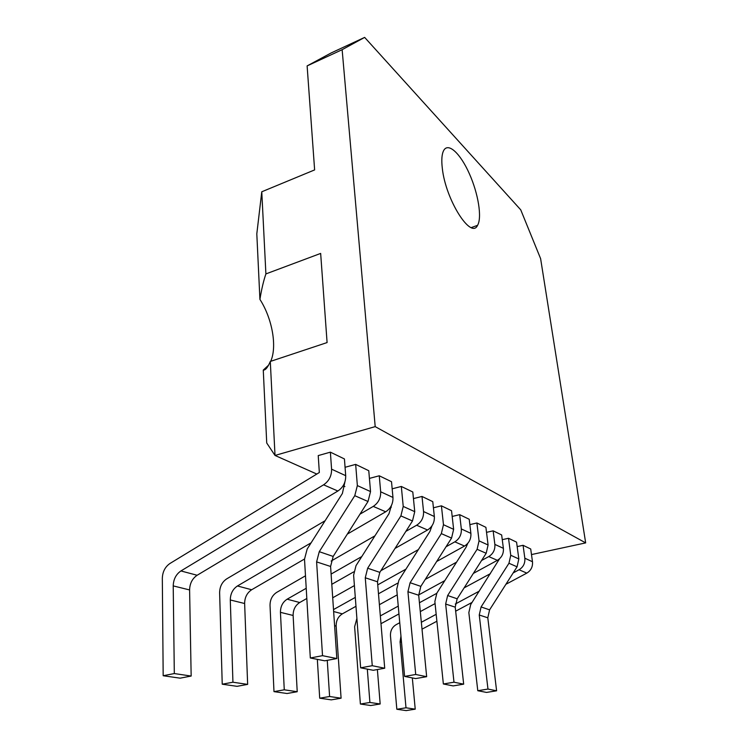 <?xml version="1.0" encoding="UTF-8"?>
<svg xmlns="http://www.w3.org/2000/svg" width="748" height="748" viewBox="0 0 748 748"><rect width="100%" height="100%" fill="white"/><g stroke="black" fill="none" stroke-linecap="round" stroke-linejoin="round"><path stroke-width="1.12" d="M499.561 558.765L470.688 604.58L468.846 612.584L477.785 690.713L486.537 692.424L496.607 690.806L487.799 617.801L489.594 609.854L517.064 566.816L518.832 558.952L516.578 542.16L508.518 538.27L502.273 539.673M496.607 690.806L487.967 689.058L479.244 615.006L481.086 606.946L508.958 563.263L510.753 555.278L508.518 538.27M477.785 690.713L487.967 689.058M531.491 554.567L585.675 542.898L375.197 426.622L275.012 455.448L316.815 474.054M343.126 485.761L344.903 486.555M390.643 506.91L391.316 507.209M467.762 543.385L466.135 547.134L436.869 593.089L434.859 601.542L443.358 683.981L453.176 685.907L463.676 684.158L455.223 607.161L457.168 598.783L486.181 553.277L488.089 544.983L485.901 527.331L476.897 522.983L469.856 524.629M473.344 573.417L497.383 560.327C501.758 557.587 503.759 553.595 503.385 548.331L501.656 534.951L493.147 530.837L486.518 532.352M431.998 525.788L429.932 531.426L398.908 580.205L396.721 589.153L404.593 676.407L415.673 678.576L426.659 676.688L418.702 595.23L420.834 586.367L451.558 538.102L453.634 529.332L451.54 510.725L441.414 505.826L433.419 507.789M436.654 561.505L464.508 546.049C469.099 543.123 471.221 538.897 470.885 533.352L469.22 519.271L459.674 514.661L452.185 516.447M163.176 675.734L180.146 678.165L191.161 676.052L189.599 589.938C189.786 583.449 192.301 578.559 197.145 575.259L337.872 491.025C343.22 487.387 345.828 482.264 345.698 475.672L344.435 458.954L330.382 452.157L318.227 455.588L319.34 472.512L169.964 563.478C165.13 566.825 162.578 571.762 162.325 578.288L163.176 675.734L174.312 673.555L173.218 585.899C173.452 579.298 176.014 574.314 180.923 570.948L323.585 484.816C329.017 481.095 331.682 475.878 331.579 469.164L330.382 452.157M344.884 482.021L342.397 493.456L307.166 549.051L304.511 559.186L310.317 657.988L324.782 660.811L336.824 658.558L330.588 566.46L333.169 556.428L368.016 501.487L370.531 491.576L368.773 470.716L355.665 464.386L345.062 467.285M391.41 505.526L389.007 513.68L356.02 565.638L353.617 575.147L360.63 667.814L373.233 670.283L384.715 668.226L377.478 581.776L379.816 572.36L412.475 520.973L414.747 511.669L412.793 491.997L401.321 486.452L392.167 488.818M347.315 534.109L385.688 511.791C390.755 508.434 393.177 503.647 392.962 497.448L391.513 481.712L379.264 475.784L369.419 478.402M395.009 548.443L427.547 529.986C432.363 526.863 434.635 522.366 434.345 516.513L432.765 501.646L422.003 496.448L413.448 498.589M505.91 584.291L526.807 573.118C530.996 570.537 532.885 566.741 532.483 561.739L530.715 548.995L523.076 545.301L517.177 546.601M268.541 365.211L263.268 370.082L266.727 443.003L275.012 455.448L270.299 361.452L327.091 342.565L320.658 253.422L265.895 273.918L261.772 191.778L256.807 233.844L259.921 299.378C272.3 318.62 277.302 346.763 270.683 361.321M375.197 426.622L342.135 49.686L307.119 65.908L331.13 52.958L364.65 37.4L342.135 49.686M307.119 65.908L314.627 169.908L261.772 191.778M585.675 542.898L540.617 258.658L520.739 209.842L364.65 37.4M443.358 683.981L453.989 682.204L445.649 604.038L447.65 595.53L477.102 549.303L479.057 540.879L476.897 522.983M356.889 618.428L354.627 626.768L360.386 704.036L370.746 705.523L380.171 703.98L377.375 669.535M380.994 623.692L398.955 613.912M419.432 602.757L436.701 593.36M481.562 560.514L488.762 556.577C493.194 553.791 495.223 549.733 494.858 544.404L493.147 530.837M360.386 704.036L369.905 702.466L367.315 669.123M380.339 615.903L398.254 606.104M418.674 594.931L444.798 580.635M456.561 562.159L425.257 579.42M397.235 594.856L379.395 604.693M404.593 676.407L415.71 674.481L407.931 591.715L410.11 582.711L441.339 533.623L443.471 524.713L441.414 505.826M317.33 659.353L319.705 698.193L331.299 699.857L341.088 698.202L336.161 626.076C336.067 620.616 338.133 616.548 342.35 613.856L355.973 606.291M378.488 593.79L397.44 583.272M446.051 546.751L454.84 541.842C459.487 538.869 461.647 534.568 461.32 528.948L459.674 514.661M319.705 698.193L329.597 696.51L327.259 660.344M333.505 609.583L355.3 597.409M377.74 584.88L405.949 569.135M418.375 549.593L380.882 570.687M354.412 585.581L332.71 597.783M310.317 657.988L322.519 655.669L316.61 561.898L319.265 551.678L354.767 495.681L357.357 485.592L355.665 464.386M360.63 667.814L372.261 665.711L365.267 577.783L367.661 568.209L400.891 515.896L403.228 506.433L401.321 486.452M325.128 520.711L226.738 578.849C222.109 581.963 219.744 586.591 219.622 592.734L222.231 684.205L237.051 686.327L247.644 684.392L244.633 603.514C244.708 597.409 247.055 592.818 251.674 589.751L304.501 559.018M359.966 514.175L373.252 506.396C378.394 502.955 380.863 498.084 380.667 491.782L379.264 475.784M222.231 684.205L232.937 682.223L230.291 599.971C230.393 593.772 232.778 589.097 237.453 585.974L311.14 542.796M305.493 575.801L276.685 592.388C272.272 595.296 270.047 599.644 270.028 605.441L273.983 691.629L287.045 693.508L297.218 691.722L293.123 615.464C293.104 609.704 295.301 605.384 299.714 602.523L306.82 598.484M331.794 584.319L353.729 571.865M405.846 531.389L416.627 525.236C421.507 522.048 423.817 517.485 423.546 511.539L422.003 496.448M273.983 691.629L284.268 689.806L280.444 612.341C280.444 606.488 282.679 602.103 287.148 599.185L306.222 588.283M331.102 574.081L361.789 556.549M374.954 535.82L331.14 561.037M399.75 622.71L396.047 624.72C392.158 627.142 390.297 630.835 390.465 635.8L396.833 709.263L406.145 710.6L415.224 709.16L412.326 677.922M422.012 629.18L436.888 621.223M455.663 611.181L472.091 602.392M513.165 572.921L519.075 569.752C523.31 567.134 525.227 563.281 524.834 558.214L523.076 545.301M396.833 709.263L405.996 707.795L400.077 641.84L400.956 636.099M421.339 622.28L436.178 614.304M455.261 604.047L479.253 591.154M490.417 573.641L464.125 587.872M435.074 603.599L420.301 611.593M263.268 370.082C265.456 370.297 267.793 367.418 270.299 361.452M265.895 273.918C263.539 280.846 261.548 289.336 259.921 299.378M442.32 168.365C441.329 160.016 441.797 154.041 443.714 150.451C448.304 142.055 460.497 153.658 469.342 173.667C478.271 193.554 482.198 217.631 477.561 225.326C471.137 239.856 445.63 199.912 442.32 168.365M463.676 684.158L453.989 682.204M380.171 703.98L369.905 702.466M426.659 676.688L415.71 674.481M341.088 698.202L329.597 696.51M191.161 676.052L174.312 673.555M336.824 658.558L322.519 655.669M384.715 668.226L372.261 665.711M247.644 684.392L232.937 682.223M297.218 691.722L284.268 689.806M415.224 709.16L405.996 707.795M487.799 617.801L479.244 615.006M489.594 609.854L481.086 606.946M517.064 566.816L508.958 563.263M518.832 558.952L510.753 555.278M488.089 544.983L479.057 540.879M503.385 548.331L494.858 544.404M453.634 529.332L443.471 524.713M470.885 533.352L461.32 528.948M345.698 475.672L331.579 469.164M370.531 491.576L357.357 485.592M414.747 511.669L403.228 506.433M392.962 497.448L380.667 491.782M434.345 516.513L423.546 511.539M532.483 561.739L524.834 558.214M455.223 607.161L445.649 604.038M457.168 598.783L447.65 595.53M486.181 553.277L477.102 549.303M497.383 560.327L488.762 556.577M418.702 595.23L407.931 591.715M420.834 586.367L410.11 582.711M451.558 538.102L441.339 533.623M336.161 626.076L334.599 625.693M342.35 613.856L333.636 611.537M464.508 546.049L454.84 541.842M189.599 589.938L173.218 585.899M197.145 575.259L180.923 570.948M337.872 491.025L323.585 484.816M330.588 566.46L316.61 561.898M333.169 556.428L319.265 551.678M368.016 501.487L354.767 495.681M377.478 581.776L365.267 577.783M379.816 572.36L367.661 568.209M412.475 520.973L400.891 515.896M244.633 603.514L230.291 599.971M251.674 589.751L237.453 585.974M385.688 511.791L373.252 506.396M293.123 615.464L280.444 612.341M299.714 602.523L287.148 599.185M427.547 529.986L416.627 525.236M401.508 642.195L400.077 641.84M526.807 573.118L519.075 569.752M477.561 225.326L471.334 227.579"/></g></svg>
